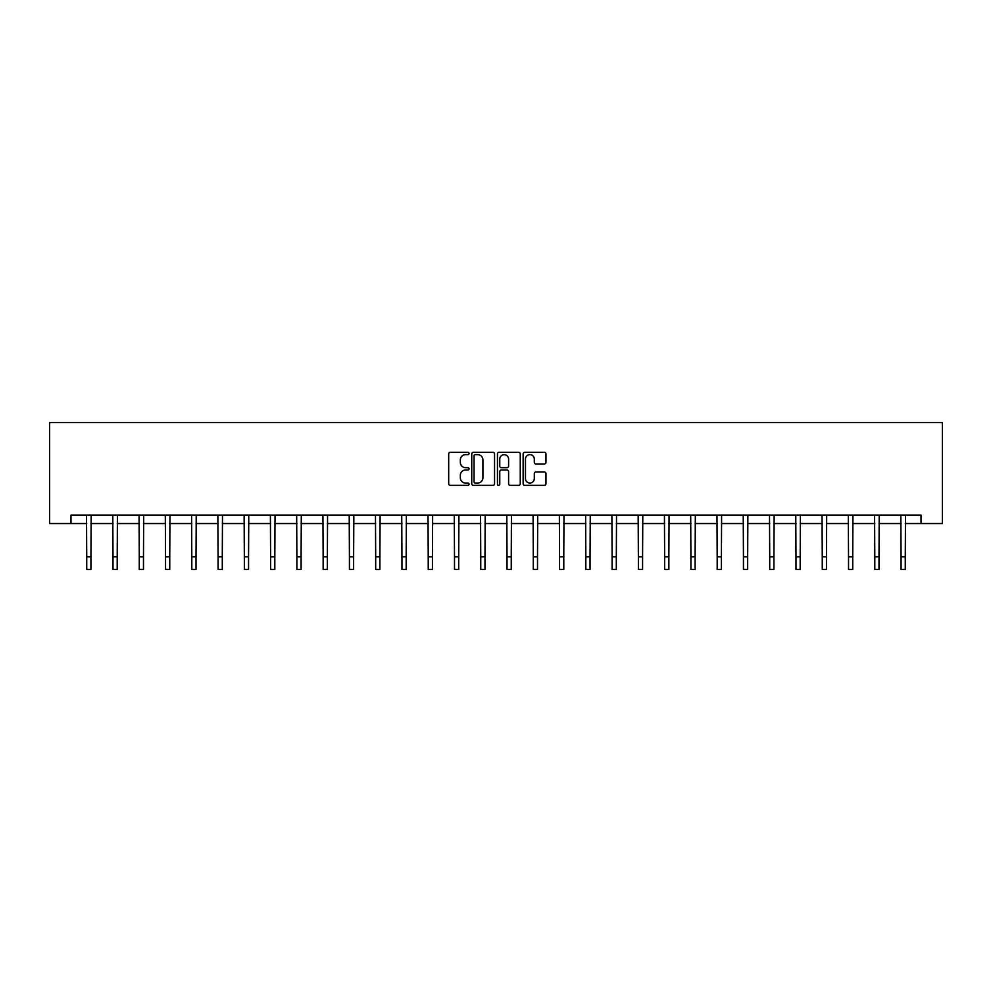 <?xml version="1.0" encoding="UTF-8"?>
<svg xmlns="http://www.w3.org/2000/svg" width="992" height="992" viewBox="0 0 992 992"><rect width="100%" height="100%" fill="white"/><g stroke="black" fill="none" stroke-linecap="round" stroke-linejoin="round"><path stroke-width="1.49" d="M469.055 453.456A1.153 1.153 0 0 0 467.902 452.302L450.343 452.302A1.649 1.649 0 0 0 448.682 453.952L448.682 483.712A1.649 1.649 0 0 0 450.343 485.361L467.902 485.361A1.153 1.153 0 0 0 469.055 484.208A1.153 1.153 0 0 0 467.902 483.042L465.632 483.042A5.295 5.295 0 0 1 460.338 477.76L460.338 475.28A5.295 5.295 0 0 1 465.632 469.985L467.902 469.985A1.153 1.153 0 0 0 469.055 468.832A1.153 1.153 0 0 0 467.902 467.678L465.632 467.678A5.295 5.295 0 0 1 460.338 462.384L460.338 459.904A5.295 5.295 0 0 1 465.632 454.621L467.902 454.621A1.153 1.153 0 0 0 469.055 453.456M544.31 463.958A1.649 1.649 0 0 0 545.96 462.297L545.96 453.952A1.649 1.649 0 0 0 544.31 452.302L524.805 452.302A1.649 1.649 0 0 0 523.144 453.952L523.144 483.712A1.649 1.649 0 0 0 524.805 485.361L544.31 485.361A1.649 1.649 0 0 0 545.96 483.712L545.96 473.618A1.649 1.649 0 0 0 544.31 471.969L535.953 471.969A1.649 1.649 0 0 0 534.304 473.618L534.304 478.628A4.427 4.427 0 0 1 529.889 483.042A4.427 4.427 0 0 1 525.462 478.628L525.462 459.036A4.427 4.427 0 0 1 529.889 454.621A4.427 4.427 0 0 1 534.304 459.036L534.304 462.297A1.649 1.649 0 0 0 535.953 463.958L544.31 463.958M70.99 523.553L70.99 515.133L921.01 515.133L921.01 523.553L942.4 523.553L942.4 422.518L49.6 422.518L49.6 523.553L86.726 523.553M494.549 453.952A1.649 1.649 0 0 0 492.9 452.302L473.395 452.302A1.649 1.649 0 0 0 471.746 453.952L471.746 483.712A1.649 1.649 0 0 0 473.395 485.361L492.9 485.361A1.649 1.649 0 0 0 494.549 483.712L494.549 453.952M499.1 452.302L518.605 452.302A1.649 1.649 0 0 1 520.254 453.952L520.254 483.712A1.649 1.649 0 0 1 518.605 485.361L510.26 485.361A1.649 1.649 0 0 1 508.598 483.712L508.598 471.646A1.649 1.649 0 0 0 506.949 469.985L501.419 469.985A1.649 1.649 0 0 0 499.757 471.646L499.757 484.208A1.153 1.153 0 0 1 498.604 485.361A1.153 1.153 0 0 1 497.451 484.208L497.451 453.952A1.649 1.649 0 0 1 499.1 452.302M90.942 523.553L113.001 523.553M117.205 523.553L139.264 523.553M143.48 523.553L165.54 523.553M169.744 523.553L191.803 523.553M196.019 523.553L218.079 523.553M222.282 523.553L244.342 523.553M248.558 523.553L270.605 523.553M274.821 523.553L296.881 523.553M301.084 523.553L323.144 523.553M327.36 523.553L349.42 523.553M353.623 523.553L375.683 523.553M379.899 523.553L401.958 523.553M406.162 523.553L428.222 523.553M432.438 523.553L454.497 523.553M458.701 523.553L480.76 523.553M484.976 523.553L507.024 523.553M511.24 523.553L533.299 523.553M537.503 523.553L559.562 523.553M563.778 523.553L585.838 523.553M590.042 523.553L612.101 523.553M616.317 523.553L638.377 523.553M642.58 523.553L664.64 523.553M668.856 523.553L690.916 523.553M695.119 523.553L717.179 523.553M721.395 523.553L743.442 523.553M747.658 523.553L769.718 523.553M773.921 523.553L795.981 523.553M800.197 523.553L822.256 523.553M826.46 523.553L848.52 523.553M852.736 523.553L874.795 523.553M878.999 523.553L901.058 523.553M905.274 523.553L921.01 523.553M475.218 454.621A1.153 1.153 0 0 0 474.064 455.774L474.064 481.889A1.153 1.153 0 0 0 475.218 483.042L477.611 483.042A5.295 5.295 0 0 0 482.906 477.76L482.906 459.904A5.295 5.295 0 0 0 477.611 454.621L475.218 454.621M508.598 459.122A4.427 4.427 0 0 0 504.184 454.696A4.427 4.427 0 0 0 499.757 459.122L499.757 466.017A1.649 1.649 0 0 0 501.419 467.678L506.949 467.678A1.649 1.649 0 0 0 508.598 466.017L508.598 459.122M86.515 515.133L86.726 556.847L90.942 556.847L91.152 515.133M86.726 556.847L86.726 569.482L90.942 569.482L90.942 556.847M112.79 515.133L113.001 556.847L117.205 556.847L117.428 515.133M113.001 556.847L113.001 569.482L117.205 569.482L117.205 556.847M139.054 515.133L139.264 556.847L143.48 556.847L143.691 515.133M139.264 556.847L139.264 569.482L143.48 569.482L143.48 556.847M165.317 515.133L165.54 556.847L169.744 556.847L169.954 515.133M165.54 556.847L165.54 569.482L169.744 569.482L169.744 556.847M191.592 515.133L191.803 556.847L196.019 556.847L196.23 515.133M191.803 556.847L191.803 569.482L196.019 569.482L196.019 556.847M217.856 515.133L218.079 556.847L222.282 556.847L222.493 515.133M218.079 556.847L218.079 569.482L222.282 569.482L222.282 556.847M244.131 515.133L244.342 556.847L248.558 556.847L248.769 515.133M244.342 556.847L244.342 569.482L248.558 569.482L248.558 556.847M270.394 515.133L270.605 556.847L274.821 556.847L275.032 515.133M270.605 556.847L270.605 569.482L274.821 569.482L274.821 556.847M296.67 515.133L296.881 556.847L301.084 556.847L301.308 515.133M296.881 556.847L296.881 569.482L301.084 569.482L301.084 556.847M322.933 515.133L323.144 556.847L327.36 556.847L327.571 515.133M323.144 556.847L323.144 569.482L327.36 569.482L327.36 556.847M349.209 515.133L349.42 556.847L353.623 556.847L353.846 515.133M349.42 556.847L349.42 569.482L353.623 569.482L353.623 556.847M375.472 515.133L375.683 556.847L379.899 556.847L380.11 515.133M375.683 556.847L375.683 569.482L379.899 569.482L379.899 556.847M401.735 515.133L401.958 556.847L406.162 556.847L406.373 515.133M401.958 556.847L401.958 569.482L406.162 569.482L406.162 556.847M428.011 515.133L428.222 556.847L432.438 556.847L432.648 515.133M428.222 556.847L428.222 569.482L432.438 569.482L432.438 556.847M454.274 515.133L454.497 556.847L458.701 556.847L458.912 515.133M454.497 556.847L454.497 569.482L458.701 569.482L458.701 556.847M480.55 515.133L480.76 556.847L484.976 556.847L485.187 515.133M480.76 556.847L480.76 569.482L484.976 569.482L484.976 556.847M506.813 515.133L507.024 556.847L511.24 556.847L511.45 515.133M507.024 556.847L507.024 569.482L511.24 569.482L511.24 556.847M533.088 515.133L533.299 556.847L537.503 556.847L537.726 515.133M533.299 556.847L533.299 569.482L537.503 569.482L537.503 556.847M559.352 515.133L559.562 556.847L563.778 556.847L563.989 515.133M559.562 556.847L559.562 569.482L563.778 569.482L563.778 556.847M585.627 515.133L585.838 556.847L590.042 556.847L590.265 515.133M585.838 556.847L585.838 569.482L590.042 569.482L590.042 556.847M611.89 515.133L612.101 556.847L616.317 556.847L616.528 515.133M612.101 556.847L612.101 569.482L616.317 569.482L616.317 556.847M638.154 515.133L638.377 556.847L642.58 556.847L642.791 515.133M638.377 556.847L638.377 569.482L642.58 569.482L642.58 556.847M664.429 515.133L664.64 556.847L668.856 556.847L669.067 515.133M664.64 556.847L664.64 569.482L668.856 569.482L668.856 556.847M690.692 515.133L690.916 556.847L695.119 556.847L695.33 515.133M690.916 556.847L690.916 569.482L695.119 569.482L695.119 556.847M716.968 515.133L717.179 556.847L721.395 556.847L721.606 515.133M717.179 556.847L717.179 569.482L721.395 569.482L721.395 556.847M743.231 515.133L743.442 556.847L747.658 556.847L747.869 515.133M743.442 556.847L743.442 569.482L747.658 569.482L747.658 556.847M769.507 515.133L769.718 556.847L773.921 556.847L774.144 515.133M769.718 556.847L769.718 569.482L773.921 569.482L773.921 556.847M795.77 515.133L795.981 556.847L800.197 556.847L800.408 515.133M795.981 556.847L795.981 569.482L800.197 569.482L800.197 556.847M822.046 515.133L822.256 556.847L826.46 556.847L826.683 515.133M822.256 556.847L822.256 569.482L826.46 569.482L826.46 556.847M848.309 515.133L848.52 556.847L852.736 556.847L852.946 515.133M848.52 556.847L848.52 569.482L852.736 569.482L852.736 556.847M874.572 515.133L874.795 556.847L878.999 556.847L879.21 515.133M874.795 556.847L874.795 569.482L878.999 569.482L878.999 556.847M900.848 515.133L901.058 556.847L905.274 556.847L905.485 515.133M901.058 556.847L901.058 569.482L905.274 569.482L905.274 556.847"/></g></svg>
